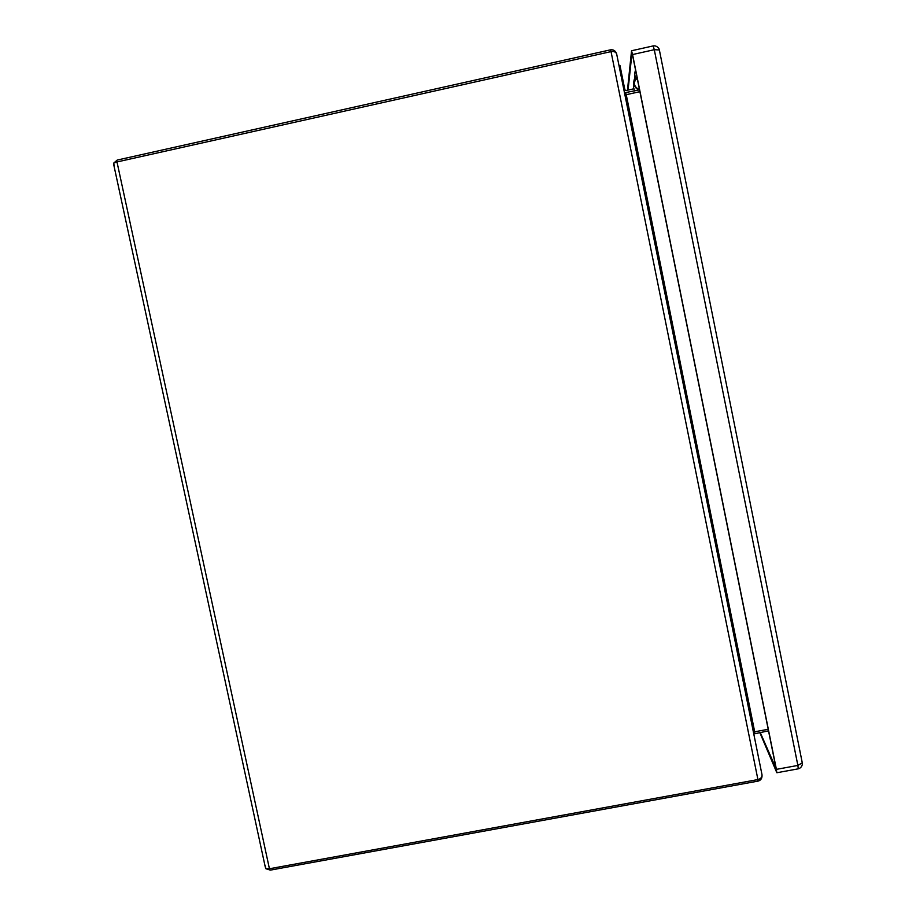 <?xml version="1.0" encoding="UTF-8"?>
<svg xmlns="http://www.w3.org/2000/svg" width="916" height="916" viewBox="0 0 916 916"><rect width="100%" height="100%" fill="white"/><g stroke="black" fill="none" stroke-linecap="round" stroke-linejoin="round"><path stroke-width="1.37" d="M759.776 732.457L776.768 772.566L776.402 769.36L632.567 54.548L631.536 50.838L627.46 90.215M760.177 732.388L776.15 768.753L632.521 54.994L631.983 53.071L628.067 90.077M798.168 768.65L798.294 768.822C802.863 767.608 802.634 762.158 802.279 762.845L659.36 49.956L654.287 49.704L653.188 46.006M631.571 50.746L653.234 45.903C657.757 45.147 660.081 50.391 659.36 49.956L802.279 762.845L797.87 765.433L654.287 49.704L632.567 54.548M635.349 69.043L636.036 72.501M633.792 83.608L633.437 88.886M634.548 78.719L634.387 79.074C632.842 83.997 634.319 87.65 638.807 90.008M635.452 70.463C634.09 74.219 634.799 77.482 637.605 80.242M633.998 88.772L634.433 90.97L633.998 88.772L625.949 90.547L633.998 88.772M625.949 90.547L624.884 89.86L620.006 65.631L624.884 89.848L625.949 90.547M619.056 65.838L620.006 65.631L619.056 65.838M634.925 75.616L635.097 80.986M634.582 79.658C633.483 84.375 635.12 87.696 639.482 89.608M634.811 76.578L634.777 77.517M624.804 94.359L626.246 94.692L639.906 91.669M768.203 729.296L754.681 731.792L753.513 732.663M116.996 161.96L113.664 163.14L117.237 160.06L610.56 49.819C613.571 49.453 615.609 50.849 616.674 54.033L762.02 774.833C762.078 777.272 760.704 778.852 757.921 779.573L269.43 868.757L116.996 161.96L611.029 51.605C613.926 51.147 615.815 51.96 616.674 54.021L616.789 54.594M269.43 868.757L265.903 868.757L265.171 866.582M113.87 165.315L113.664 163.14L114.351 166.586M753.776 733.968L768.513 730.842M616.766 54.479L761.894 774.203M265.067 865.162L265.915 868.757L270.346 870.12L758.116 781.108C760.944 780.295 762.249 778.222 762.02 774.879M639.528 89.848L624.494 92.802M776.883 772.738L798.294 768.822L797.87 765.433L776.402 769.36M754.681 731.792L626.246 94.692M757.921 779.573L611.029 51.605M754.887 733.361L754.578 731.815M758.116 781.108L757.818 779.585M625.765 92.882L626.132 94.714M610.56 49.819L610.926 51.628M113.882 165.372L265.159 866.525"/></g></svg>
